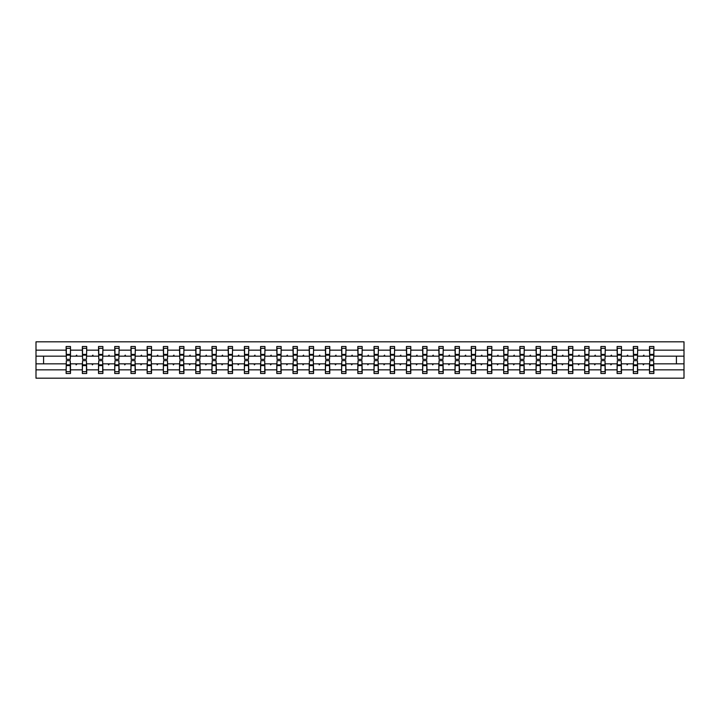 <?xml version="1.0" encoding="UTF-8"?>
<svg xmlns="http://www.w3.org/2000/svg" width="720" height="720" viewBox="0 0 720 720"><rect width="100%" height="100%" fill="white"/><g stroke="black" fill="none" stroke-linecap="round" stroke-linejoin="round"><path stroke-width="1.08" d="M66.33 362.286L66.123 369.846L36 369.846L36 378.18L684 378.18L684 369.846L653.877 369.846L653.877 373.5L649.512 373.5L649.512 363.843L642.951 363.843L643.329 364.878L644.229 363.843M649.719 362.286L649.512 363.843M684 369.846L684 356.157L653.877 356.157L653.877 346.5L649.512 346.5L649.512 350.154L637.668 350.154L637.461 357.714M649.719 357.714L649.512 350.154M633.519 362.286L633.303 363.843L626.751 363.843L627.129 364.878L628.02 363.843M649.512 369.846L637.668 369.846L637.668 373.5L633.303 373.5L633.303 363.843M637.668 350.154L637.668 346.5L633.303 346.5L633.303 350.154L621.468 350.154L621.261 357.714M633.519 357.714L633.303 350.154M617.31 362.286L617.103 363.843L610.542 363.843L610.92 364.878L611.82 363.843M633.303 369.846L621.468 369.846L621.468 373.5L617.103 373.5L617.103 363.843M621.468 350.154L621.468 346.5L617.103 346.5L617.103 350.154L605.259 350.154L605.052 357.714M617.31 357.714L617.103 350.154M601.101 362.286L600.894 363.843L594.342 363.843L594.72 364.878L595.611 363.843M617.103 369.846L605.259 369.846L605.259 373.5L600.894 373.5L600.894 363.843M605.259 350.154L605.259 346.5L600.894 346.5L600.894 350.154L589.05 350.154L588.843 357.714M601.101 357.714L600.894 350.154M584.901 362.286L584.694 363.843L578.133 363.843L578.511 364.878L579.411 363.843M600.894 369.846L589.05 369.846L589.05 373.5L584.694 373.5L584.694 363.843M589.05 350.154L589.05 346.5L584.694 346.5L584.694 350.154L572.85 350.154L572.643 357.714M584.901 357.714L584.694 350.154M568.692 362.286L568.485 363.843L561.924 363.843L562.302 364.878L563.202 363.843M584.694 369.846L572.85 369.846L572.85 373.5L568.485 373.5L568.485 363.843M572.85 350.154L572.85 346.5L568.485 346.5L568.485 350.154L556.641 350.154L556.434 357.714M568.692 357.714L568.485 350.154M552.492 362.286L552.285 363.843L545.724 363.843L546.102 364.878L547.002 363.843M568.485 369.846L556.641 369.846L556.641 373.5L552.285 373.5L552.285 363.843M556.641 350.154L556.641 346.5L552.285 346.5L552.285 350.154L540.441 350.154L540.234 357.714M552.492 357.714L552.285 350.154M536.283 362.286L536.076 363.843L529.515 363.843L529.893 364.878L530.793 363.843M552.285 369.846L540.441 369.846L540.441 373.5L536.076 373.5L536.076 363.843M540.441 350.154L540.441 346.5L536.076 346.5L536.076 350.154L524.232 350.154L524.025 357.714M536.283 357.714L536.076 350.154M520.074 362.286L519.867 363.843L513.315 363.843L513.693 364.878L514.584 363.843M536.076 369.846L524.232 369.846L524.232 373.5L519.867 373.5L519.867 363.843M524.232 350.154L524.232 346.5L519.867 346.5L519.867 350.154L508.032 350.154L507.816 357.714M520.074 357.714L519.867 350.154M503.874 362.286L503.667 363.843L497.106 363.843L497.484 364.878L498.384 363.843M519.867 369.846L508.032 369.846L508.032 373.5L503.667 373.5L503.667 363.843M508.032 350.154L508.032 346.5L503.667 346.5L503.667 350.154L491.823 350.154L491.616 357.714M503.874 357.714L503.667 350.154M487.665 362.286L487.458 363.843L480.897 363.843L481.275 364.878L482.175 363.843M503.667 369.846L491.823 369.846L491.823 373.5L487.458 373.5L487.458 363.843M491.823 350.154L491.823 346.5L487.458 346.5L487.458 350.154L475.614 350.154L475.407 357.714M487.665 357.714L487.458 350.154M471.465 362.286L471.258 363.843L464.697 363.843L465.075 364.878L465.975 363.843M487.458 369.846L475.614 369.846L475.614 373.5L471.258 373.5L471.258 363.843M475.614 350.154L475.614 346.5L471.258 346.5L471.258 350.154L459.414 350.154L459.207 357.714M471.465 357.714L471.258 350.154M455.256 362.286L455.049 363.843L448.488 363.843L448.866 364.878L449.766 363.843M471.258 369.846L459.414 369.846L459.414 373.5L455.049 373.5L455.049 363.843M459.414 350.154L459.414 346.5L455.049 346.5L455.049 350.154L443.205 350.154L442.998 357.714M455.256 357.714L455.049 350.154M439.056 362.286L438.849 363.843L432.288 363.843L432.666 364.878L433.557 363.843M455.049 369.846L443.205 369.846L443.205 373.5L438.849 373.5L438.849 363.843M443.205 350.154L443.205 346.5L438.849 346.5L438.849 350.154L427.005 350.154L426.798 357.714M439.056 357.714L438.849 350.154M422.847 362.286L422.64 363.843L416.079 363.843L416.457 364.878L417.357 363.843M438.849 369.846L427.005 369.846L427.005 373.5L422.64 373.5L422.64 363.843M427.005 350.154L427.005 346.5L422.64 346.5L422.64 350.154L410.796 350.154L410.589 357.714M422.847 357.714L422.64 350.154M406.638 362.286L406.431 363.843L399.879 363.843L400.257 364.878L401.148 363.843M422.64 369.846L410.796 369.846L410.796 373.5L406.431 373.5L406.431 363.843M410.796 350.154L410.796 346.5L406.431 346.5L406.431 350.154L394.596 350.154L394.38 357.714M406.638 357.714L406.431 350.154M390.438 362.286L390.231 363.843L383.67 363.843L384.048 364.878L384.948 363.843M406.431 369.846L394.596 369.846L394.596 373.5L390.231 373.5L390.231 363.843M394.596 350.154L394.596 346.5L390.231 346.5L390.231 350.154L378.387 350.154L378.18 357.714M390.438 357.714L390.231 350.154M374.229 362.286L374.022 363.843L367.461 363.843L367.839 364.878L368.739 363.843M390.231 369.846L378.387 369.846L378.387 373.5L374.022 373.5L374.022 363.843M378.387 350.154L378.387 346.5L374.022 346.5L374.022 350.154L362.178 350.154L361.971 357.714M374.229 357.714L374.022 350.154M358.029 362.286L357.822 363.843L351.261 363.843L351.639 364.878L352.539 363.843M374.022 369.846L362.178 369.846L362.178 373.5L357.822 373.5L357.822 363.843M362.178 350.154L362.178 346.5L357.822 346.5L357.822 350.154L345.978 350.154L345.771 357.714M358.029 357.714L357.822 350.154M341.82 362.286L341.613 363.843L335.052 363.843L335.43 364.878L336.33 363.843M357.822 369.846L345.978 369.846L345.978 373.5L341.613 373.5L341.613 363.843M345.978 350.154L345.978 346.5L341.613 346.5L341.613 350.154L329.769 350.154L329.562 357.714M341.82 357.714L341.613 350.154M325.62 362.286L325.404 363.843L318.852 363.843L319.23 364.878L320.121 363.843M341.613 369.846L329.769 369.846L329.769 373.5L325.404 373.5L325.404 363.843M329.769 350.154L329.769 346.5L325.404 346.5L325.404 350.154L313.569 350.154L313.362 357.714M325.62 357.714L325.404 350.154M309.411 362.286L309.204 363.843L302.643 363.843L303.021 364.878L303.921 363.843M325.404 369.846L313.569 369.846L313.569 373.5L309.204 373.5L309.204 363.843M313.569 350.154L313.569 346.5L309.204 346.5L309.204 350.154L297.36 350.154L297.153 357.714M309.411 357.714L309.204 350.154M293.202 362.286L292.995 363.843L286.443 363.843L286.821 364.878L287.712 363.843M309.204 369.846L297.36 369.846L297.36 373.5L292.995 373.5L292.995 363.843M297.36 350.154L297.36 346.5L292.995 346.5L292.995 350.154L281.151 350.154L280.944 357.714M293.202 357.714L292.995 350.154M277.002 362.286L276.795 363.843L270.234 363.843L270.612 364.878L271.512 363.843M292.995 369.846L281.151 369.846L281.151 373.5L276.795 373.5L276.795 363.843M281.151 350.154L281.151 346.5L276.795 346.5L276.795 350.154L264.951 350.154L264.744 357.714M277.002 357.714L276.795 350.154M260.793 362.286L260.586 363.843L254.025 363.843L254.403 364.878L255.303 363.843M276.795 369.846L264.951 369.846L264.951 373.5L260.586 373.5L260.586 363.843M264.951 350.154L264.951 346.5L260.586 346.5L260.586 350.154L248.742 350.154L248.535 357.714M260.793 357.714L260.586 350.154M244.593 362.286L244.386 363.843L237.825 363.843L238.203 364.878L239.103 363.843M260.586 369.846L248.742 369.846L248.742 373.5L244.386 373.5L244.386 363.843M248.742 350.154L248.742 346.5L244.386 346.5L244.386 350.154L232.542 350.154L232.335 357.714M244.593 357.714L244.386 350.154M228.384 362.286L228.177 363.843L221.616 363.843L221.994 364.878L222.894 363.843M244.386 369.846L232.542 369.846L232.542 373.5L228.177 373.5L228.177 363.843M232.542 350.154L232.542 346.5L228.177 346.5L228.177 350.154L216.333 350.154L216.126 357.714M228.384 357.714L228.177 350.154M212.184 362.286L211.968 363.843L205.416 363.843L205.794 364.878L206.685 363.843M228.177 369.846L216.333 369.846L216.333 373.5L211.968 373.5L211.968 363.843M216.333 350.154L216.333 346.5L211.968 346.5L211.968 350.154L200.133 350.154L199.926 357.714M212.184 357.714L211.968 350.154M195.975 362.286L195.768 363.843L189.207 363.843L189.585 364.878L190.485 363.843M211.968 369.846L200.133 369.846L200.133 373.5L195.768 373.5L195.768 363.843M200.133 350.154L200.133 346.5L195.768 346.5L195.768 350.154L183.924 350.154L183.717 357.714M195.975 357.714L195.768 350.154M179.766 362.286L179.559 363.843L172.998 363.843L173.385 364.878L174.276 363.843M195.768 369.846L183.924 369.846L183.924 373.5L179.559 373.5L179.559 363.843M183.924 350.154L183.924 346.5L179.559 346.5L179.559 350.154L167.715 350.154L167.508 357.714M179.766 357.714L179.559 350.154M163.566 362.286L163.359 363.843L156.798 363.843L157.176 364.878L158.076 363.843M179.559 369.846L167.715 369.846L167.715 373.5L163.359 373.5L163.359 363.843M167.715 350.154L167.715 346.5L163.359 346.5L163.359 350.154L151.515 350.154L151.308 357.714M163.566 357.714L163.359 350.154M147.357 362.286L147.15 363.843L140.589 363.843L140.967 364.878L141.867 363.843M163.359 369.846L151.515 369.846L151.515 373.5L147.15 373.5L147.15 363.843M151.515 350.154L151.515 346.5L147.15 346.5L147.15 350.154L135.306 350.154L135.099 357.714M147.357 357.714L147.15 350.154M131.157 362.286L130.95 363.843L124.389 363.843L124.767 364.878L125.658 363.843M147.15 369.846L135.306 369.846L135.306 373.5L130.95 373.5L130.95 363.843M135.306 350.154L135.306 346.5L130.95 346.5L130.95 350.154L119.106 350.154L118.899 357.714M131.157 357.714L130.95 350.154M114.948 362.286L114.741 363.843L108.18 363.843L108.558 364.878L109.458 363.843M130.95 369.846L119.106 369.846L119.106 373.5L114.741 373.5L114.741 363.843M119.106 350.154L119.106 346.5L114.741 346.5L114.741 350.154L102.897 350.154L102.69 357.714M114.948 357.714L114.741 350.154M98.739 362.286L98.532 363.843L91.98 363.843L92.358 364.878L93.249 363.843M114.741 369.846L102.897 369.846L102.897 373.5L98.532 373.5L98.532 363.843M102.897 350.154L102.897 346.5L98.532 346.5L98.532 350.154L86.697 350.154L86.481 357.714M98.739 357.714L98.532 350.154M82.539 362.286L82.332 363.843L75.771 363.843L76.149 364.878L77.049 363.843M98.532 369.846L86.697 369.846L86.697 373.5L82.332 373.5L82.332 363.843M86.697 350.154L86.697 346.5L82.332 346.5L82.332 350.154L70.488 350.154L70.488 346.5L66.123 346.5L66.123 350.154L36 350.154L36 341.82L684 341.82L684 350.154L653.877 350.154M82.539 357.714L82.332 350.154M66.123 369.846L66.123 373.5L70.488 373.5L70.488 363.843L75.771 363.843M66.33 357.714L66.123 350.154M653.67 362.286L653.877 369.846M653.877 356.157L653.67 357.714M637.461 362.286L637.668 369.846M621.261 362.286L621.468 369.846M605.052 362.286L605.259 369.846M588.843 362.286L589.05 369.846M572.643 362.286L572.85 369.846M556.434 362.286L556.641 369.846M540.234 362.286L540.441 369.846M524.025 362.286L524.232 369.846M507.816 362.286L508.032 369.846M491.616 362.286L491.823 369.846M475.407 362.286L475.614 369.846M459.207 362.286L459.414 369.846M442.998 362.286L443.205 369.846M426.798 362.286L427.005 369.846M410.589 362.286L410.796 369.846M394.38 362.286L394.596 369.846M378.18 362.286L378.387 369.846M361.971 362.286L362.178 369.846M345.771 362.286L345.978 369.846M329.562 362.286L329.769 369.846M313.362 362.286L313.569 369.846M297.153 362.286L297.36 369.846M280.944 362.286L281.151 369.846M264.744 362.286L264.951 369.846M248.535 362.286L248.742 369.846M232.335 362.286L232.542 369.846M216.126 362.286L216.333 369.846M199.926 362.286L200.133 369.846M183.717 362.286L183.924 369.846M167.508 362.286L167.715 369.846M151.308 362.286L151.515 369.846M135.099 362.286L135.306 369.846M118.899 362.286L119.106 369.846M102.69 362.286L102.897 369.846M86.481 362.286L86.697 369.846M82.332 369.846L70.488 369.846M642.951 363.843L637.668 363.843M649.512 356.157L644.229 356.157L643.851 355.122L642.951 356.157L637.668 356.157M642.951 356.157L644.229 356.157M626.751 363.843L621.468 363.843M633.303 356.157L628.02 356.157L627.642 355.122L626.751 356.157L621.468 356.157M626.751 356.157L628.02 356.157M610.542 363.843L605.259 363.843M617.103 356.157L611.82 356.157L611.442 355.122L610.542 356.157L605.259 356.157M610.542 356.157L611.82 356.157M594.342 363.843L589.05 363.843M600.894 356.157L595.611 356.157L595.233 355.122L594.342 356.157L589.05 356.157M594.342 356.157L595.611 356.157M578.133 363.843L572.85 363.843M584.694 356.157L579.411 356.157L579.033 355.122L578.133 356.157L572.85 356.157M578.133 356.157L579.411 356.157M561.924 363.843L556.641 363.843M568.485 356.157L563.202 356.157L562.824 355.122L561.924 356.157L556.641 356.157M561.924 356.157L563.202 356.157M545.724 363.843L540.441 363.843M552.285 356.157L547.002 356.157L546.615 355.122L545.724 356.157L540.441 356.157M545.724 356.157L547.002 356.157M529.515 363.843L524.232 363.843M536.076 356.157L530.793 356.157L530.415 355.122L529.515 356.157L524.232 356.157M529.515 356.157L530.793 356.157M513.315 363.843L508.032 363.843M519.867 356.157L514.584 356.157L514.206 355.122L513.315 356.157L508.032 356.157M513.315 356.157L514.584 356.157M497.106 363.843L491.823 363.843M503.667 356.157L498.384 356.157L498.006 355.122L497.106 356.157L491.823 356.157M497.106 356.157L498.384 356.157M480.897 363.843L475.614 363.843M487.458 356.157L482.175 356.157L481.797 355.122L480.897 356.157L475.614 356.157M480.897 356.157L482.175 356.157M464.697 363.843L459.414 363.843M471.258 356.157L465.975 356.157L465.597 355.122L464.697 356.157L459.414 356.157M464.697 356.157L465.975 356.157M448.488 363.843L443.205 363.843M455.049 356.157L449.766 356.157L449.388 355.122L448.488 356.157L443.205 356.157M448.488 356.157L449.766 356.157M432.288 363.843L427.005 363.843M438.849 356.157L433.557 356.157L433.179 355.122L432.288 356.157L427.005 356.157M432.288 356.157L433.557 356.157M416.079 363.843L410.796 363.843M422.64 356.157L417.357 356.157L416.979 355.122L416.079 356.157L410.796 356.157M416.079 356.157L417.357 356.157M399.879 363.843L394.596 363.843M406.431 356.157L401.148 356.157L400.77 355.122L399.879 356.157L394.596 356.157M399.879 356.157L401.148 356.157M383.67 363.843L378.387 363.843M390.231 356.157L384.948 356.157L384.57 355.122L383.67 356.157L378.387 356.157M383.67 356.157L384.948 356.157M367.461 363.843L362.178 363.843M374.022 356.157L368.739 356.157L368.361 355.122L367.461 356.157L362.178 356.157M367.461 356.157L368.739 356.157M351.261 363.843L345.978 363.843M357.822 356.157L352.539 356.157L352.161 355.122L351.261 356.157L345.978 356.157M351.261 356.157L352.539 356.157M335.052 363.843L329.769 363.843M341.613 356.157L336.33 356.157L335.952 355.122L335.052 356.157L329.769 356.157M335.052 356.157L336.33 356.157M318.852 363.843L313.569 363.843M325.404 356.157L320.121 356.157L319.743 355.122L318.852 356.157L313.569 356.157M318.852 356.157L320.121 356.157M302.643 363.843L297.36 363.843M309.204 356.157L303.921 356.157L303.543 355.122L302.643 356.157L297.36 356.157M302.643 356.157L303.921 356.157M286.443 363.843L281.151 363.843M292.995 356.157L287.712 356.157L287.334 355.122L286.443 356.157L281.151 356.157M286.443 356.157L287.712 356.157M270.234 363.843L264.951 363.843M276.795 356.157L271.512 356.157L271.134 355.122L270.234 356.157L264.951 356.157M270.234 356.157L271.512 356.157M254.025 363.843L248.742 363.843M260.586 356.157L255.303 356.157L254.925 355.122L254.025 356.157L248.742 356.157M254.025 356.157L255.303 356.157M237.825 363.843L232.542 363.843M244.386 356.157L239.103 356.157L238.725 355.122L237.825 356.157L232.542 356.157M237.825 356.157L239.103 356.157M221.616 363.843L216.333 363.843M228.177 356.157L222.894 356.157L222.516 355.122L221.616 356.157L216.333 356.157M221.616 356.157L222.894 356.157M205.416 363.843L200.133 363.843M211.968 356.157L206.685 356.157L206.307 355.122L205.416 356.157L200.133 356.157M205.416 356.157L206.685 356.157M189.207 363.843L183.924 363.843M195.768 356.157L190.485 356.157L190.107 355.122L189.207 356.157L183.924 356.157M189.207 356.157L190.485 356.157M172.998 363.843L167.715 363.843M179.559 356.157L174.276 356.157L173.898 355.122L172.998 356.157L167.715 356.157M172.998 356.157L174.276 356.157M156.798 363.843L151.515 363.843M163.359 356.157L158.076 356.157L157.698 355.122L156.798 356.157L151.515 356.157M156.798 356.157L158.076 356.157M140.589 363.843L135.306 363.843M147.15 356.157L141.867 356.157L141.489 355.122L140.589 356.157L135.306 356.157M140.589 356.157L141.867 356.157M124.389 363.843L119.106 363.843M130.95 356.157L125.658 356.157L125.28 355.122L124.389 356.157L119.106 356.157M124.389 356.157L125.658 356.157M108.18 363.843L102.897 363.843M114.741 356.157L109.458 356.157L109.08 355.122L108.18 356.157L102.897 356.157M108.18 356.157L109.458 356.157M91.98 363.843L86.697 363.843M98.532 356.157L93.249 356.157L92.871 355.122L91.98 356.157L86.697 356.157M91.98 356.157L93.249 356.157M82.332 356.157L77.049 356.157L76.671 355.122L75.771 356.157L70.488 356.157L70.488 350.154M75.771 356.157L77.049 356.157M70.281 362.286L70.488 363.843M70.488 356.157L70.281 357.714M66.123 363.843L36 363.843L36 350.154M36 369.846L36 363.843M66.123 356.157L36 356.157M684 356.157L684 350.154M43.587 363.843L43.587 356.157M676.413 356.157L676.413 363.843L653.877 363.843M684 363.843L676.413 363.843M66.33 355.167L66.33 348.318L70.488 348.318L70.281 359.325L66.33 359.325L66.33 355.167L70.281 355.167M70.281 364.833L70.281 371.682L66.123 371.682L66.33 360.675L70.281 360.675L70.281 364.833L66.33 364.833M82.539 355.167L82.539 348.318L86.697 348.318L86.481 359.325L82.539 359.325L82.539 355.167L86.481 355.167M86.481 364.833L86.481 371.682L82.332 371.682L82.539 360.675L86.481 360.675L86.481 364.833L82.539 364.833M98.739 355.167L98.739 348.318L102.897 348.318L102.69 359.325L98.739 359.325L98.739 355.167L102.69 355.167M102.69 364.833L102.69 371.682L98.532 371.682L98.739 360.675L102.69 360.675L102.69 364.833L98.739 364.833M114.948 355.167L114.948 348.318L119.106 348.318L118.899 359.325L114.948 359.325L114.948 355.167L118.899 355.167M118.899 364.833L118.899 371.682L114.741 371.682L114.948 360.675L118.899 360.675L118.899 364.833L114.948 364.833M131.157 355.167L131.157 348.318L135.306 348.318L135.099 359.325L131.157 359.325L131.157 355.167L135.099 355.167M135.099 364.833L135.099 371.682L130.95 371.682L131.157 360.675L135.099 360.675L135.099 364.833L131.157 364.833M147.357 355.167L147.357 348.318L151.515 348.318L151.308 359.325L147.357 359.325L147.357 355.167L151.308 355.167M151.308 364.833L151.308 371.682L147.15 371.682L147.357 360.675L151.308 360.675L151.308 364.833L147.357 364.833M163.566 355.167L163.566 348.318L167.715 348.318L167.508 359.325L163.566 359.325L163.566 355.167L167.508 355.167M167.508 364.833L167.508 371.682L163.359 371.682L163.566 360.675L167.508 360.675L167.508 364.833L163.566 364.833M179.766 355.167L179.766 348.318L183.924 348.318L183.717 359.325L179.766 359.325L179.766 355.167L183.717 355.167M183.717 364.833L183.717 371.682L179.559 371.682L179.766 360.675L183.717 360.675L183.717 364.833L179.766 364.833M195.975 355.167L195.975 348.318L200.133 348.318L199.926 359.325L195.975 359.325L195.975 355.167L199.926 355.167M199.926 364.833L199.926 371.682L195.768 371.682L195.975 360.675L199.926 360.675L199.926 364.833L195.975 364.833M212.184 355.167L212.184 348.318L216.333 348.318L216.126 359.325L212.184 359.325L212.184 355.167L216.126 355.167M216.126 364.833L216.126 371.682L211.968 371.682L212.184 360.675L216.126 360.675L216.126 364.833L212.184 364.833M228.384 355.167L228.384 348.318L232.542 348.318L232.335 359.325L228.384 359.325L228.384 355.167L232.335 355.167M232.335 364.833L232.335 371.682L228.177 371.682L228.384 360.675L232.335 360.675L232.335 364.833L228.384 364.833M244.593 355.167L244.593 348.318L248.742 348.318L248.535 359.325L244.593 359.325L244.593 355.167L248.535 355.167M248.535 364.833L248.535 371.682L244.386 371.682L244.593 360.675L248.535 360.675L248.535 364.833L244.593 364.833M260.793 355.167L260.793 348.318L264.951 348.318L264.744 359.325L260.793 359.325L260.793 355.167L264.744 355.167M264.744 364.833L264.744 371.682L260.586 371.682L260.793 360.675L264.744 360.675L264.744 364.833L260.793 364.833M277.002 355.167L277.002 348.318L281.151 348.318L280.944 359.325L277.002 359.325L277.002 355.167L280.944 355.167M280.944 364.833L280.944 371.682L276.795 371.682L277.002 360.675L280.944 360.675L280.944 364.833L277.002 364.833M293.202 355.167L293.202 348.318L297.36 348.318L297.153 359.325L293.202 359.325L293.202 355.167L297.153 355.167M297.153 364.833L297.153 371.682L292.995 371.682L293.202 360.675L297.153 360.675L297.153 364.833L293.202 364.833M309.411 355.167L309.411 348.318L313.569 348.318L313.362 359.325L309.411 359.325L309.411 355.167L313.362 355.167M313.362 364.833L313.362 371.682L309.204 371.682L309.411 360.675L313.362 360.675L313.362 364.833L309.411 364.833M325.62 355.167L325.62 348.318L329.769 348.318L329.562 359.325L325.62 359.325L325.62 355.167L329.562 355.167M329.562 364.833L329.562 371.682L325.404 371.682L325.62 360.675L329.562 360.675L329.562 364.833L325.62 364.833M341.82 355.167L341.82 348.318L345.978 348.318L345.771 359.325L341.82 359.325L341.82 355.167L345.771 355.167M345.771 364.833L345.771 371.682L341.613 371.682L341.82 360.675L345.771 360.675L345.771 364.833L341.82 364.833M358.029 355.167L358.029 348.318L362.178 348.318L361.971 359.325L358.029 359.325L358.029 355.167L361.971 355.167M361.971 364.833L361.971 371.682L357.822 371.682L358.029 360.675L361.971 360.675L361.971 364.833L358.029 364.833M374.229 355.167L374.229 348.318L378.387 348.318L378.18 359.325L374.229 359.325L374.229 355.167L378.18 355.167M378.18 364.833L378.18 371.682L374.022 371.682L374.229 360.675L378.18 360.675L378.18 364.833L374.229 364.833M390.438 355.167L390.438 348.318L394.596 348.318L394.38 359.325L390.438 359.325L390.438 355.167L394.38 355.167M394.38 364.833L394.38 371.682L390.231 371.682L390.438 360.675L394.38 360.675L394.38 364.833L390.438 364.833M406.638 355.167L406.638 348.318L410.796 348.318L410.589 359.325L406.638 359.325L406.638 355.167L410.589 355.167M410.589 364.833L410.589 371.682L406.431 371.682L406.638 360.675L410.589 360.675L410.589 364.833L406.638 364.833M422.847 355.167L422.847 348.318L427.005 348.318L426.798 359.325L422.847 359.325L422.847 355.167L426.798 355.167M426.798 364.833L426.798 371.682L422.64 371.682L422.847 360.675L426.798 360.675L426.798 364.833L422.847 364.833M439.056 355.167L439.056 348.318L443.205 348.318L442.998 359.325L439.056 359.325L439.056 355.167L442.998 355.167M442.998 364.833L442.998 371.682L438.849 371.682L439.056 360.675L442.998 360.675L442.998 364.833L439.056 364.833M455.256 355.167L455.256 348.318L459.414 348.318L459.207 359.325L455.256 359.325L455.256 355.167L459.207 355.167M459.207 364.833L459.207 371.682L455.049 371.682L455.256 360.675L459.207 360.675L459.207 364.833L455.256 364.833M471.465 355.167L471.465 348.318L475.614 348.318L475.407 359.325L471.465 359.325L471.465 355.167L475.407 355.167M475.407 364.833L475.407 371.682L471.258 371.682L471.465 360.675L475.407 360.675L475.407 364.833L471.465 364.833M487.665 355.167L487.665 348.318L491.823 348.318L491.616 359.325L487.665 359.325L487.665 355.167L491.616 355.167M491.616 364.833L491.616 371.682L487.458 371.682L487.665 360.675L491.616 360.675L491.616 364.833L487.665 364.833M503.874 355.167L503.874 348.318L508.032 348.318L507.816 359.325L503.874 359.325L503.874 355.167L507.816 355.167M507.816 364.833L507.816 371.682L503.667 371.682L503.874 360.675L507.816 360.675L507.816 364.833L503.874 364.833M520.074 355.167L520.074 348.318L524.232 348.318L524.025 359.325L520.074 359.325L520.074 355.167L524.025 355.167M524.025 364.833L524.025 371.682L519.867 371.682L520.074 360.675L524.025 360.675L524.025 364.833L520.074 364.833M536.283 355.167L536.283 348.318L540.441 348.318L540.234 359.325L536.283 359.325L536.283 355.167L540.234 355.167M540.234 364.833L540.234 371.682L536.076 371.682L536.283 360.675L540.234 360.675L540.234 364.833L536.283 364.833M552.492 355.167L552.492 348.318L556.641 348.318L556.434 359.325L552.492 359.325L552.492 355.167L556.434 355.167M556.434 364.833L556.434 371.682L552.285 371.682L552.492 360.675L556.434 360.675L556.434 364.833L552.492 364.833M568.692 355.167L568.692 348.318L572.85 348.318L572.643 359.325L568.692 359.325L568.692 355.167L572.643 355.167M572.643 364.833L572.643 371.682L568.485 371.682L568.692 360.675L572.643 360.675L572.643 364.833L568.692 364.833M584.901 355.167L584.901 348.318L589.05 348.318L588.843 359.325L584.901 359.325L584.901 355.167L588.843 355.167M588.843 364.833L588.843 371.682L584.694 371.682L584.901 360.675L588.843 360.675L588.843 364.833L584.901 364.833M601.101 355.167L601.101 348.318L605.259 348.318L605.052 359.325L601.101 359.325L601.101 355.167L605.052 355.167M605.052 364.833L605.052 371.682L600.894 371.682L601.101 360.675L605.052 360.675L605.052 364.833L601.101 364.833M617.31 355.167L617.31 348.318L621.468 348.318L621.261 359.325L617.31 359.325L617.31 355.167L621.261 355.167M621.261 364.833L621.261 371.682L617.103 371.682L617.31 360.675L621.261 360.675L621.261 364.833L617.31 364.833M633.519 355.167L633.519 348.318L637.668 348.318L637.461 359.325L633.519 359.325L633.519 355.167L637.461 355.167M637.461 364.833L637.461 371.682L633.303 371.682L633.519 360.675L637.461 360.675L637.461 364.833L633.519 364.833M649.719 355.167L649.719 348.318L653.877 348.318L653.67 359.325L649.719 359.325L649.719 355.167L653.67 355.167M653.67 364.833L653.67 371.682L649.512 371.682L649.719 360.675L653.67 360.675L653.67 364.833L649.719 364.833M70.281 365.454L66.33 365.454M66.33 354.546L70.281 354.546M82.539 354.546L86.481 354.546M98.739 354.546L102.69 354.546M114.948 354.546L118.899 354.546M131.157 354.546L135.099 354.546M86.481 365.454L82.539 365.454M102.69 365.454L98.739 365.454M118.899 365.454L114.948 365.454M135.099 365.454L131.157 365.454M147.357 354.546L151.308 354.546M151.308 365.454L147.357 365.454M163.566 354.546L167.508 354.546M167.508 365.454L163.566 365.454M179.766 354.546L183.717 354.546M183.717 365.454L179.766 365.454M195.975 354.546L199.926 354.546M199.926 365.454L195.975 365.454M212.184 354.546L216.126 354.546M216.126 365.454L212.184 365.454M228.384 354.546L232.335 354.546M232.335 365.454L228.384 365.454M244.593 354.546L248.535 354.546M248.535 365.454L244.593 365.454M260.793 354.546L264.744 354.546M264.744 365.454L260.793 365.454M277.002 354.546L280.944 354.546M280.944 365.454L277.002 365.454M293.202 354.546L297.153 354.546M297.153 365.454L293.202 365.454M309.411 354.546L313.362 354.546M313.362 365.454L309.411 365.454M325.62 354.546L329.562 354.546M329.562 365.454L325.62 365.454M341.82 354.546L345.771 354.546M345.771 365.454L341.82 365.454M358.029 354.546L361.971 354.546M361.971 365.454L358.029 365.454M374.229 354.546L378.18 354.546M378.18 365.454L374.229 365.454M390.438 354.546L394.38 354.546M394.38 365.454L390.438 365.454M406.638 354.546L410.589 354.546M410.589 365.454L406.638 365.454M422.847 354.546L426.798 354.546M426.798 365.454L422.847 365.454M439.056 354.546L442.998 354.546M442.998 365.454L439.056 365.454M455.256 354.546L459.207 354.546M459.207 365.454L455.256 365.454M471.465 354.546L475.407 354.546M475.407 365.454L471.465 365.454M487.665 354.546L491.616 354.546M491.616 365.454L487.665 365.454M503.874 354.546L507.816 354.546M507.816 365.454L503.874 365.454M520.074 354.546L524.025 354.546M524.025 365.454L520.074 365.454M536.283 354.546L540.234 354.546M540.234 365.454L536.283 365.454M552.492 354.546L556.434 354.546M556.434 365.454L552.492 365.454M568.692 354.546L572.643 354.546M572.643 365.454L568.692 365.454M584.901 354.546L588.843 354.546M588.843 365.454L584.901 365.454M601.101 354.546L605.052 354.546M605.052 365.454L601.101 365.454M617.31 354.546L621.261 354.546M621.261 365.454L617.31 365.454M633.519 354.546L637.461 354.546M637.461 365.454L633.519 365.454M649.719 354.546L653.67 354.546M653.67 365.454L649.719 365.454M70.281 365.607L66.33 365.607M66.33 354.393L70.281 354.393M82.539 354.393L86.481 354.393M98.739 354.393L102.69 354.393M114.948 354.393L118.899 354.393M131.157 354.393L135.099 354.393M86.481 365.607L82.539 365.607M102.69 365.607L98.739 365.607M118.899 365.607L114.948 365.607M135.099 365.607L131.157 365.607M147.357 354.393L151.308 354.393M151.308 365.607L147.357 365.607M163.566 354.393L167.508 354.393M167.508 365.607L163.566 365.607M179.766 354.393L183.717 354.393M183.717 365.607L179.766 365.607M195.975 354.393L199.926 354.393M199.926 365.607L195.975 365.607M212.184 354.393L216.126 354.393M216.126 365.607L212.184 365.607M228.384 354.393L232.335 354.393M232.335 365.607L228.384 365.607M244.593 354.393L248.535 354.393M248.535 365.607L244.593 365.607M260.793 354.393L264.744 354.393M264.744 365.607L260.793 365.607M277.002 354.393L280.944 354.393M280.944 365.607L277.002 365.607M293.202 354.393L297.153 354.393M297.153 365.607L293.202 365.607M309.411 354.393L313.362 354.393M313.362 365.607L309.411 365.607M325.62 354.393L329.562 354.393M329.562 365.607L325.62 365.607M341.82 354.393L345.771 354.393M345.771 365.607L341.82 365.607M358.029 354.393L361.971 354.393M361.971 365.607L358.029 365.607M374.229 354.393L378.18 354.393M378.18 365.607L374.229 365.607M390.438 354.393L394.38 354.393M394.38 365.607L390.438 365.607M406.638 354.393L410.589 354.393M410.589 365.607L406.638 365.607M422.847 354.393L426.798 354.393M426.798 365.607L422.847 365.607M439.056 354.393L442.998 354.393M442.998 365.607L439.056 365.607M455.256 354.393L459.207 354.393M459.207 365.607L455.256 365.607M471.465 354.393L475.407 354.393M475.407 365.607L471.465 365.607M487.665 354.393L491.616 354.393M491.616 365.607L487.665 365.607M503.874 354.393L507.816 354.393M507.816 365.607L503.874 365.607M520.074 354.393L524.025 354.393M524.025 365.607L520.074 365.607M536.283 354.393L540.234 354.393M540.234 365.607L536.283 365.607M552.492 354.393L556.434 354.393M556.434 365.607L552.492 365.607M568.692 354.393L572.643 354.393M572.643 365.607L568.692 365.607M584.901 354.393L588.843 354.393M588.843 365.607L584.901 365.607M601.101 354.393L605.052 354.393M605.052 365.607L601.101 365.607M617.31 354.393L621.261 354.393M621.261 365.607L617.31 365.607M633.519 354.393L637.461 354.393M637.461 365.607L633.519 365.607M649.719 354.393L653.67 354.393M653.67 365.607L649.719 365.607"/></g></svg>

